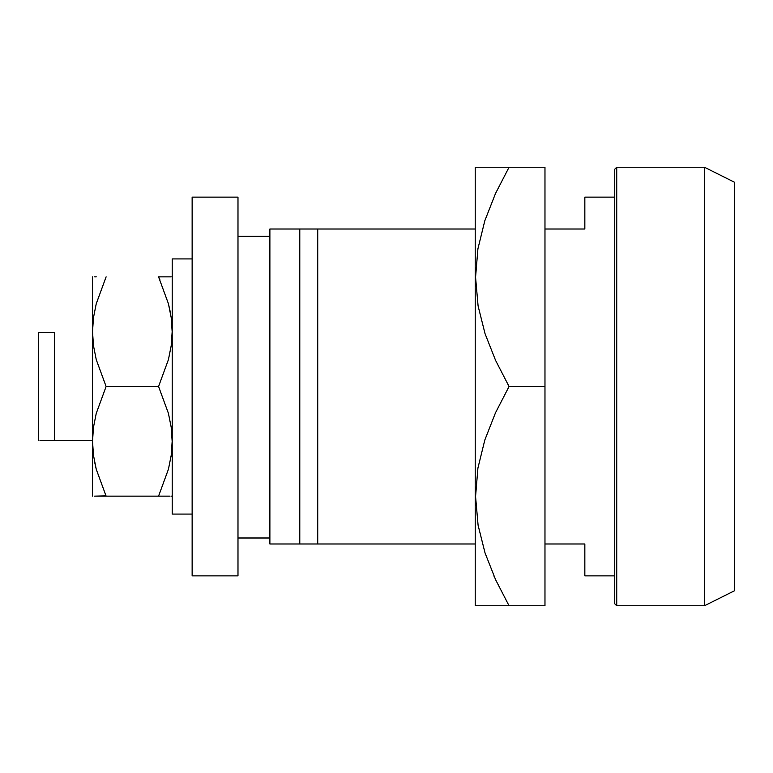 <?xml version="1.0" encoding="UTF-8"?>
<svg xmlns="http://www.w3.org/2000/svg" width="773" height="773" viewBox="0 0 773 773"><rect width="100%" height="100%" fill="white"/><g stroke="black" fill="none" stroke-linecap="round" stroke-linejoin="round"><path stroke-width="1.16" d="M704.445 605.771L734.35 590.823L734.35 182.177L704.445 167.229L704.445 605.771L704.445 167.229L616.738 167.229L616.738 605.771L704.445 605.771L616.738 605.771L616.738 167.229L614.748 169.219L614.748 603.781L616.738 605.771L614.748 603.781L614.748 169.219L616.738 167.229L704.445 167.229L734.35 182.177L734.35 590.823L704.445 605.771M584.842 575.875L614.748 575.875L584.842 575.875L584.842 543.979L584.842 575.875M317.732 543.979L475.211 543.979L317.732 543.979L317.732 229.021L317.732 543.979L299.789 543.979L299.789 229.021L299.789 543.979L317.732 543.979M544.975 543.979L584.842 543.979L544.975 543.979M584.842 229.021L544.975 229.021L584.842 229.021L584.842 197.125L584.842 229.021M475.211 229.021L269.883 229.021L269.883 236.306L269.883 229.021L475.211 229.021M614.748 197.125L584.842 197.125L614.748 197.125M269.883 543.979L269.883 537.998L269.883 543.979L299.789 543.979L269.883 543.979M54.593 440.32L92.47 440.32L43.472 440.32L54.593 440.32L54.593 332.68L54.593 440.32L39.945 440.32M54.593 332.68L41.249 332.68M38.65 332.68L38.65 440.32L38.65 332.68L43.472 332.68M475.559 605.771L484.004 605.771M501.6 605.771L495.657 605.771M493.976 576.088L494.237 576.697M508.924 605.53L495.609 579.721L485.038 552.937L478.091 525.225L475.569 496.546L477.917 468.09L484.797 440.088L495.493 412.801L509.059 386.5L495.609 360.45L485.038 333.665L478.091 305.944L475.569 277.265L477.917 248.809L484.797 220.817L495.493 193.53L509.059 167.229L495.561 193.385L509.059 167.229L544.975 167.229L544.975 386.5L509.059 386.5L544.975 386.5L544.975 605.771L509.059 605.771L544.975 605.771L544.975 167.229L475.559 167.229M495.619 167.229L478.004 167.229M484.033 167.229L484.893 167.229M478.004 605.771L509.059 605.771L495.609 579.721L485.038 552.937L478.091 525.225L475.569 496.546L477.917 468.09L484.797 440.088L495.493 412.801L509.059 386.5L495.609 360.45L485.038 333.665L478.091 305.944L475.569 277.265L477.917 248.809L484.797 220.817L495.493 193.53L509.059 167.229M484.913 605.771L509.059 605.771M475.211 167.586L475.211 605.414L475.211 167.586M269.883 537.998L269.883 236.306L237.987 236.306L269.883 236.306L269.883 537.998L237.987 537.998L269.883 537.998M105.998 495.889L94.577 496.14M171.2 276.86L158.571 276.86L168.417 303.702L171.191 317.577L172.157 331.743L171.191 345.753L168.446 359.551L158.571 386.5L168.417 413.342L171.191 427.208L172.157 441.383L171.191 455.394L168.446 469.182L158.571 496.14L105.911 496.14M93.485 455.394L96.239 469.23L94.393 461.008M96.258 303.702L106.114 276.86L96.258 303.702M93.717 315.993L93.61 316.727M94.644 276.86L96.258 276.86M92.47 276.927L92.47 496.073L92.47 276.927M172.157 496.14L171.191 496.14L172.157 496.14M168.417 496.14L158.571 496.14L168.437 469.221L158.571 496.14L168.417 496.14M171.075 456.273L170.959 457.007M171.191 317.606L168.437 303.779L170.282 311.992M171.191 276.86L158.571 276.86L168.417 303.702L171.191 317.577L172.157 331.743L171.191 345.753L168.446 359.551L158.571 386.5L106.114 386.5L96.258 359.658L93.494 345.792L92.528 331.617L93.485 317.606L96.229 303.818L106.114 276.86L96.229 303.818L93.485 317.606L92.528 331.617L93.494 345.792L96.258 359.658L106.114 386.5L158.571 386.5L168.417 413.342L171.191 427.208L172.157 441.383L171.191 455.394L168.446 469.182L158.571 496.14L106.114 496.14L96.258 469.298L93.494 455.423L92.528 441.257L93.485 427.247L96.229 413.449L106.114 386.5L96.229 413.449L93.485 427.247L92.528 441.257L93.494 455.423L96.258 469.298L106.114 496.14L96.258 496.14M168.456 276.86L170.108 276.86M159.963 279.932L158.571 276.86M170.041 496.14L168.456 496.14M172.205 514.074L192.139 514.074L172.205 514.074L172.205 258.926L172.205 514.074M192.139 258.926L172.205 258.926L192.139 258.926M192.139 575.875L192.139 197.125L192.139 575.875L237.987 575.875L237.987 197.125L192.139 197.125L237.987 197.125L237.987 575.875L192.139 575.875"/></g></svg>
